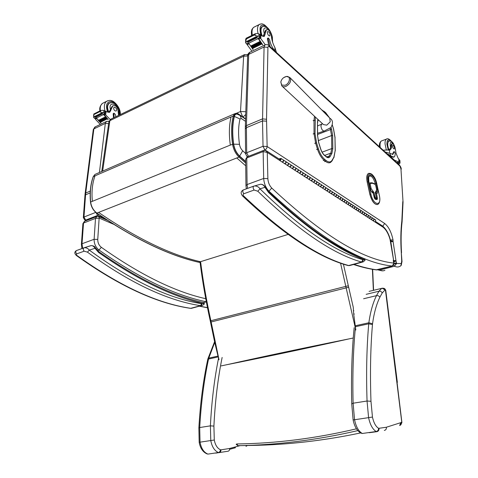 <?xml version="1.0" encoding="UTF-8"?>
<svg xmlns="http://www.w3.org/2000/svg" width="478" height="478" viewBox="0 0 478 478"><rect width="100%" height="100%" fill="white"/><g stroke="black" fill="none" stroke-linecap="round" stroke-linejoin="round"><path stroke-width="0.72" d="M219.02 359.755L211.139 321.969L348.665 287.242L353.248 307.211L353.702 314.13L354.353 313.998M348.665 287.242L348.331 285.82L345.797 286.376L355.817 330.029L353.702 314.13M218.524 358.285L214.897 343.067M360.537 432.949C323.696 440.674 287.541 444.833 252.073 445.418L237.847 445.675C276.941 445.072 316.926 440.059 357.801 430.624M356.469 428.814C315.773 438.428 275.914 443.47 236.891 443.942L237.847 445.675L236.132 444.307L236.891 443.942M227.63 364.547C263.832 357.353 304.074 348.85 348.343 339.039L348.343 339.027C303.883 347.972 263.647 356.474 227.63 364.535L221.272 365.885M351.742 403.886L353.105 403.217C352.423 375.899 353.17 350.828 355.351 327.998M354.168 327.651C351.88 350.756 351.073 376.156 351.742 403.856L353.123 419.911L354.545 419.75L353.105 403.217L367.05 401.006L370.976 401.299C370.008 373.372 370.504 347.799 372.458 324.574L372.547 323.737C374.023 313.03 376.473 304.181 379.885 297.202C379.078 295.954 377.949 295.434 376.485 295.643L363.597 298.75M353.123 419.911C354.389 426.286 356.923 430.666 360.723 433.05L362.163 433.391C358.584 431.293 356.044 426.746 354.545 419.75L372.458 417.061L370.976 401.299M362.097 433.51L376.204 431.52C377.716 431.144 378.522 430.086 378.618 428.342C375.762 426.549 373.712 422.791 372.458 417.061M382.448 288.192L369.076 291.383M383.679 288.252L381.808 288.252L378.958 291.216L366.148 294.34M384.139 288.401L385.734 290.152L384.617 288.575L385.465 290.218L401.861 422.863L399.644 425.492C400.982 425.067 401.544 424.064 401.323 422.48L386.355 427.236L378.618 428.342M401.389 423.365L400.427 423.633L400.433 422.833L401.353 422.648M401.873 422.767L401.556 422.05L401.323 422.48M382.131 288.198L385.429 290.206M355.596 325.697L368.849 322.775C370.402 311.811 372.948 302.765 376.485 295.643L378.958 291.216C380.398 291.018 381.498 291.58 382.251 292.906L384.832 290.164M372.547 323.737L368.849 322.775L368.735 323.791C366.698 347.148 366.136 372.888 367.05 401.006L368.598 417.712C370.133 424.787 372.673 429.387 376.204 431.52L376.885 431.682C378.379 431.299 379.108 430.224 379.066 428.449M384.3 430.439L384.479 430.379C385.931 429.997 386.559 428.951 386.355 427.236M400.427 423.633L399.644 425.492M376.885 431.682L369.153 432.71M218.111 356.935L208.539 359.038L208.761 358.124L207.942 358.679L207.715 359.587C203.234 380.524 200.288 403.301 198.866 427.924L199.708 427.541C201.124 402.84 204.07 380.004 208.539 359.038L207.697 359.677M198.866 427.918L199.177 442.258L200.037 442.162L199.708 427.541L210.392 425.85L213.905 426.095C215.136 401.335 217.878 378.457 222.133 357.46M199.177 442.258C200.198 448.065 202.762 451.925 206.86 453.837L207.649 453.975C203.73 452.242 201.196 448.304 200.037 442.162L214.287 440.017L213.905 426.095M208.038 454.088L218.41 452.541C219.581 452.236 220.262 451.31 220.466 449.768C217.311 448.292 215.255 445.042 214.287 440.017M234.083 447.259L235.463 447.737L229.571 449.338M218.619 357.837C214.401 378.678 211.658 401.347 210.392 425.85L210.792 440.602C211.969 446.805 214.508 450.784 218.41 452.541L219.181 452.654C220.334 452.349 220.932 451.411 220.973 449.846L220.466 449.768M215.715 453.12L228.078 451.22C229.201 450.909 229.685 450.001 229.536 448.489L220.973 449.846M246.893 445.508L246.003 446.309L247.156 445.508M198.478 262.159L198.77 262.231C168.758 255.336 134.802 238.952 96.891 213.074C93.383 210.41 91.304 206.729 90.653 202.033L90.677 202.272M288.043 234.429L198.77 262.231L200.061 262.416L198.663 262.243M238.217 114.433L236.998 114.093C235.678 114.033 234.8 114.822 234.363 116.441C232.451 124.346 232.218 133.589 233.676 144.165C234.525 149.07 236.514 153.044 239.639 156.091L245.686 161.492M234.363 116.441L240.016 118.968L241.276 118.502L240.081 115.455L239.412 115.013M239.639 156.091L242.704 150.809C241.014 149.142 239.938 146.979 239.478 144.326L233.676 144.171M111.075 119.04L108.888 121.878M247.634 55.968L243.643 56.207L244.628 54.552M242.663 116.841L240.512 111.505L245.817 111.744M243.003 117.068L245.728 114.499M283.753 77.585L286.447 76.474C291.144 75.751 289.943 83.578 285.073 85.275L281.739 85.078L280.819 82.025L281.303 80.519M95.899 212.477L97.649 215.411L98.743 214.502M83.333 217.675L83.961 217.042L85.693 220.089L97.649 215.411L104.365 218.321M86.626 220.478L84.767 220.053L83.339 217.609L84.959 195.4L85.58 194.803L84.959 195.4L85.114 193.668M90.199 192.873L85.58 194.803L85.735 192.987L85.126 193.578L93.264 129.657M203.664 302.586L206.335 301.857M377.919 269.729L379.562 270.1L378.97 269.455M384.91 270.285C383.326 271.08 381.546 271.014 379.562 270.1L394.458 266.216L396.591 263.521L393.908 264.113M403.038 202.069L400.952 168.889L403.038 202.104L402.1 221.732M402.082 221.87L401.837 220.92C400.725 230.187 400.534 240.649 401.263 252.306L401.723 261.084L400.887 265.78L399.692 266.449C398.15 267.238 396.405 267.16 394.458 266.216L393.615 264.973M265.266 44.801L264.788 45.034L264.077 46.987L262.518 120.946L263.037 146.286L267.13 146.507C267.029 148.12 266.264 149.279 264.848 149.99L265.266 150.259M382.818 226.214L384.641 223.459L267.13 146.507L266.533 119.273L267.931 47.4C268.05 46.276 268.558 46.067 269.455 46.766L399.907 166.111L400.952 168.889M390.383 239.986L393.018 239.908C391.404 232.159 388.614 226.674 384.641 223.459M390.622 240.661L393.059 241.402L393.018 239.908M390.759 241.318L393.059 241.402M393.645 260.594L395.975 260.659L393.065 241.42M393.651 261.03L396.023 261.03L395.975 260.659M393.663 261.938L396.023 261.03M393.83 263.073L396.519 263.043L396.029 261.078M402.004 261.496L401.263 252.306M399.393 165.065L399.907 166.111M245.602 153.916L246.702 152.739L246.403 127.674L262.518 120.946L266.557 121.155M248.435 156.336L246.702 152.739L263.037 146.286L264.848 149.99L264.292 150.206M247.957 156.521L246.815 156.21L245.602 153.832L245.322 128.905M245.662 159.395L247.455 156.718M245.662 159.276L247.186 156.826L263.557 150.421L263.145 151.58L263.701 178.455L247.078 184.556L246.762 157.979L263.145 151.58L267.268 152.422L265.959 150.522M393.89 263.48L393.657 261.926L393.591 263.061C393.968 264.34 393.484 265.314 392.139 265.995L393.896 263.503L393.591 263.061C362.27 259.691 321.652 234.686 271.743 188.051C269.401 185.536 268.11 182.405 267.865 178.658L267.268 152.422L383.135 227.247L382.215 225.783M268.283 191.457L268.977 191.212C319.477 237.984 360.531 262.912 392.139 265.995L376.072 269.861C369.004 268.911 361.488 267.124 353.535 264.501M383.135 227.247C386.057 229.613 388.345 233.611 390.006 239.245L393.591 260.205M390.472 241.031L390.263 240.344M393.334 260.026L393.603 261.418M393.352 260.42L393.657 261.92M390.006 239.245L390.406 240.064M388.775 150.206L390.622 148.061L390.92 145.473L391.685 145.198C391.655 147.624 391.124 149.19 390.084 149.895L383.129 150.17M387.049 153.761L390.395 155.296L391.536 156.336L394.033 157.053C394.864 156.479 395.24 155.147 395.151 153.062L394.284 151.61L392.946 154.298L392.336 154.508M385.053 151.932L392.946 154.298M397.063 162.932L397.553 162.771L396.758 162.651M397.451 162.693L399.028 162.161L396.644 162.55M398.933 162.108L398.783 158.929L399.028 162.156L394.332 160.064L389.791 155.9L389.767 155.511L390.908 156.557L391.536 156.336M397.553 162.771L399.835 162.263L399.961 163.207L398.538 164.289M394.284 151.61L393.663 151.831L392.33 154.508M387.742 154.394L389.767 155.511M393.508 157.238L390.908 156.557M398.055 163.84L399.961 163.207M397.714 163.53L398.18 163.368M398.066 163.064L398.276 163.41L398.066 163.064L397.439 163.279M398.359 164.121L398.676 164.014M400.02 162.538L399.919 160.56L399.483 159.849L398.909 159.939M399.608 162.144L399.363 159.783M391.685 145.198L392.181 143.735C393.304 143.579 394.266 144.876 395.067 147.624L396.035 153.211L398.132 158.296L398.76 158.911M390.526 156.945L389.791 155.9M388.787 150.194L387.449 144.589L388.453 141.04L389.624 140.962M390.92 145.473L391.643 143.926M394.458 148.043C394.153 146.244 393.597 145.324 392.802 145.282C392.402 147.057 392.868 148.299 394.195 149.005L394.458 148.043M276.475 52.478L274.916 47.567C272.789 43.552 271.618 39.656 271.408 35.874C270.506 31.536 268.929 29.469 266.664 29.66L266.198 29.893M276.045 52.09L275.495 51.582M265.302 44.789L260.809 38.622L259.554 37.684M258.377 38.264L262.649 44.651M255.162 35.545L255.234 33.741L254.445 34.595L255.162 35.545L258.777 36.292L260.062 37.218L257.923 38.27L262.637 44.914M258.15 38.599L248.715 43.229L250.663 46.091M250.992 46.557L251.398 47.107M260.767 42.494L261.108 42.996L260.767 42.494L251.398 47.053L252.133 48.093M261.496 43.486L261.836 43.976L261.496 43.486L252.133 48.033L253.071 49.294M248.638 43.122L253.059 49.545M248.942 43.898L247.228 44.741L251.924 51.236M260.032 41.472L260.373 41.986L260.032 41.472L250.669 46.043L251.004 46.551L260.343 41.998L251.022 46.533M261.06 43.008L251.739 47.549L261.078 43.008M261.789 43.988L252.474 48.511L261.813 43.988M266.294 30.174L264.352 36.31L261.92 35.808L260.361 34.822M254.433 34.954L246.481 38.897L246.051 40.056L246.116 38.264L245.674 39.692M248.715 43.229L248.488 42.906L246.391 43.934L245.549 42.399L246.051 40.056M255.234 33.741L258.114 33.514L260.157 34.565L260.062 37.218M246.128 38.264L246.481 38.897M275.495 51.505C272.496 48.296 270.524 44.299 269.574 39.513L268.242 37.971L268.074 38.431L270.142 46.683M268.75 45.434L267.387 38.766L267.668 38.252M263.019 36.465L265.451 30.592M256.465 37.021L256.077 36.764L256.465 37.021M256.859 37.236L257.206 37.66L256.859 37.236L247.484 41.861L247.831 42.279L257.068 37.637M256.077 36.764L246.696 41.395L247.084 41.652M246.391 43.934L248.554 42.996M257.923 38.27L260.146 37.302M247.228 44.741L247.479 43.617M263.731 26.35L261.83 26.726C260.289 28.351 260.259 31.327 261.747 35.653M267.339 32.367C267.746 34.798 268.606 35.987 269.921 35.94C270.327 33.526 269.574 32.044 267.656 31.5L267.339 32.367M118.616 115.395L118.018 110.699C117.355 106.887 115.718 105.226 113.113 105.71L112.928 105.799M110.227 119.524L104.628 113.8M103.75 114.236L108.142 119.5M100.458 112.139L100.685 110.496L99.926 111.577L100.458 112.139L103.618 112.766L104.897 113.483L103.302 114.266L108.118 119.649M103.529 114.535L96.466 118L98.432 120.325M105.453 116.877L105.793 117.295L105.453 116.877L98.438 120.301L99.179 121.149M106.2 117.708L106.546 118.114L106.2 117.708L99.185 121.119L99.932 121.944M106.953 118.508L107.299 118.903L106.953 118.508L99.938 121.914L100.96 122.977M96.484 118.018L98.48 120.57M98.593 120.695L99.257 121.412M99.328 121.49L100.039 122.231M100.057 122.249L100.942 123.127M96.741 118.544L95.451 119.171L95.666 119.536L100.278 124.435M105.74 117.319L98.779 120.713L105.763 117.313M106.492 118.132L99.532 121.52L106.51 118.132M107.245 118.92L100.284 122.302L107.269 118.914M112.647 106.224L109.916 112.055L107.192 111.924L105.429 111.266M96.466 118L96.239 117.737L94.668 118.508L93.592 117.349L94.029 114.2L93.646 115.515M93.831 114.015L100.721 110.472L103.248 110.263L105.465 111.47L104.897 113.483M115.825 116.746L115.323 114.397L113.931 113.178L114.045 117.606M113.525 117.851L113.184 113.872L113.543 113.364M108.894 112.402L112.007 106.54M101.336 113.149L101.7 113.489L101.336 113.149L94.321 116.608L94.746 116.787M102.19 113.471L102.549 113.806L102.19 113.471L95.176 116.931L95.594 117.152M94.668 118.508L94.973 118.466M103.302 114.266L103.607 114.224M95.451 119.171L95.588 118.245M108.703 103.362L110.131 102.854M111.756 102.621L108.966 103.146C106.857 105.148 106.761 108.237 108.673 112.402M113.644 108.076C113.907 110.233 114.792 111.195 116.297 110.974C116.967 108.721 116.226 107.484 114.075 107.251L113.644 108.076M287.278 164.982C288.419 165.059 288.832 164.504 288.515 163.327L287.923 165.065M290.397 166.661L290.983 164.928C291.299 166.105 290.893 166.655 289.752 166.583M297.053 171.297C298.188 171.381 298.595 170.837 298.272 169.672L297.692 171.387M300.088 172.934L300.662 171.226C300.985 172.391 300.584 172.928 299.449 172.851M306.523 177.422C307.653 177.511 308.053 176.974 307.73 175.82L307.163 177.511M309.487 179.011L310.049 177.332C310.371 178.479 309.971 179.011 308.848 178.921M315.707 183.355C316.83 183.45 317.225 182.925 316.896 181.783L316.34 183.444M318.593 184.902L319.149 183.247C319.477 184.383 319.077 184.908 317.96 184.813M324.61 189.115C325.727 189.21 326.121 188.696 325.793 187.567L325.243 189.204M327.43 190.62L327.974 188.983C328.302 190.113 327.914 190.626 326.797 190.525M333.256 194.701C334.367 194.803 334.755 194.295 334.421 193.178L333.883 194.797M336.004 196.165L336.536 194.558C336.87 195.669 336.482 196.177 335.377 196.07M341.645 200.127C342.75 200.234 343.132 199.732 342.798 198.627L342.272 200.222M344.333 201.555L344.853 199.965C345.188 201.065 344.805 201.561 343.706 201.453M349.794 205.391C350.894 205.504 351.27 205.014 350.93 203.921L350.416 205.492M352.417 206.783L352.931 205.217C353.266 206.311 352.889 206.795 351.796 206.687M357.711 210.511C358.805 210.625 359.175 210.141 358.841 209.059L358.333 210.613M360.275 211.868L360.776 210.32C361.117 211.401 360.747 211.885 359.659 211.766M365.407 215.482C366.495 215.602 366.865 215.13 366.524 214.054L366.023 215.584M367.917 216.809L368.407 215.285C368.753 216.355 368.383 216.827 367.301 216.707M372.894 220.322C373.969 220.442 374.334 219.976 373.993 218.918L373.503 220.424M369.177 217.92C370.259 218.04 370.623 217.568 370.283 216.504L369.793 218.022M371.657 219.229L372.147 217.711C372.487 218.775 372.117 219.247 371.042 219.127M361.589 213.015C362.677 213.134 363.047 212.65 362.706 211.575L362.205 213.116M364.122 214.353L364.618 212.818C364.959 213.893 364.589 214.371 363.507 214.252M353.78 207.966C354.873 208.079 355.25 207.595 354.915 206.508L354.401 208.067M356.373 209.346L356.881 207.787C357.221 208.874 356.845 209.358 355.757 209.245M345.749 202.78C346.849 202.887 347.231 202.391 346.897 201.292L346.377 202.875M348.402 204.19L348.922 202.612C349.257 203.706 348.88 204.202 347.781 204.088M337.48 197.432C338.585 197.539 338.974 197.032 338.639 195.92L338.107 197.528M340.199 198.878L340.724 197.283C341.059 198.388 340.677 198.89 339.571 198.782M328.966 191.929C330.077 192.031 330.471 191.517 330.137 190.393L329.599 192.025M331.75 193.417L332.288 191.792C332.616 192.915 332.228 193.423 331.117 193.321M320.194 186.259C321.312 186.354 321.706 185.834 321.377 184.699L320.828 186.348M323.044 187.782L323.594 186.139C323.923 187.268 323.528 187.788 322.411 187.693M311.148 180.415C312.277 180.505 312.678 179.973 312.349 178.826L311.787 180.499M314.076 181.981L314.632 180.314C314.96 181.455 314.56 181.981 313.437 181.891M301.821 174.386C302.956 174.47 303.363 173.932 303.04 172.773L302.466 174.47M304.827 175.994L305.394 174.303C305.717 175.462 305.317 175.994 304.181 175.91M292.201 168.166C293.343 168.244 293.749 167.694 293.432 166.523L292.847 168.25M295.279 169.821L295.858 168.107C296.181 169.272 295.774 169.821 294.633 169.738M282.271 161.749C283.418 161.815 283.83 161.259 283.514 160.076L282.922 161.827M285.432 163.452L286.023 161.707C286.34 162.89 285.928 163.446 284.78 163.368M279.738 160.112C280.885 160.178 281.303 159.616 280.986 158.427L278.901 158.893M279.971 159.586L279.983 159.198L279.546 159.305M279.355 159.186L280.67 158.851L280.233 159.754M375.714 220.035L375.344 221.613M280.144 159.694L280.646 158.887L280.06 159.646M268.086 191.236L268.517 192.449L268.469 191.654M364.469 258.849L364.152 259.662L365.013 260.355L363.202 261.884L362.085 262.141L363.376 259.805L362.981 259.733L361.559 262.046L362.085 262.141L349.221 265.619L347.673 265.439C318.199 257.409 283.227 234.31 242.758 196.147M253.693 186.157L243.272 189.963C240.703 191.391 240.488 193.411 242.639 196.034L243.894 196.201C242.884 195.233 242.854 194.415 243.816 193.751L254.147 190.035L257.809 191.23C298.123 230.247 332.706 253.854 361.559 262.046L348.689 265.529C319.388 257.606 284.458 234.501 243.894 196.201M362.981 259.733C334.325 251.434 299.987 227.797 259.972 188.834L257.809 191.23M259.93 184.418L260.558 184.233C262.53 184.317 263.993 185.345 264.955 187.322L259.972 188.834C258.885 187.065 257.158 186.097 254.786 185.924L253.585 186.217C252.838 187.239 253.023 188.505 254.147 190.035M243.356 189.915L242.985 190.095M363.376 259.805L364.152 259.662C337.169 249.54 305.293 227.14 268.517 192.449L264.955 187.322L265.111 186.856M98.175 251.129L98.593 252.462L98.731 251.595M203.831 302.622L203.06 303.518L204.333 304.026L202.481 305.388L201.136 305.705L202.122 303.709L201.668 303.679L200.527 305.669L201.136 305.705L191.367 308.352L190.22 308.304C156.611 303.339 118.789 285.82 76.743 255.76M84.008 247.807L76.408 250.586C74.233 251.984 74.317 253.687 76.653 255.694L77.346 255.754C76.307 254.989 76.092 254.362 76.719 253.866L84.206 251.171L87.438 252.145C129.52 282.743 167.216 300.578 200.527 305.669L190.752 308.316C157.256 303.399 119.452 285.88 77.346 255.754M201.668 303.679C168.549 298.511 131.091 280.652 89.284 250.108L87.438 252.145M90.981 245.662L91.178 245.602C92.762 245.59 94.035 246.487 95.003 248.291L89.284 250.108C88.101 248.548 86.524 247.729 84.564 247.664L83.883 247.867C82.963 248.835 83.07 249.94 84.206 251.171M202.122 303.709L203.06 303.518C172.074 296.611 137.252 279.594 98.593 252.462L95.003 248.291L95.337 247.718M204.381 303.966L203.975 302.658C172.899 296.007 137.837 279.003 98.797 251.637L95.355 247.741C94.901 246.463 93.509 245.746 91.178 245.602L84.564 247.664M374.483 198.215L375.099 197.378L374.292 197.48M376.407 197.701L376.049 198.418M374.513 198.292L375.935 198.489M371.794 191.845L372.971 192.628M369.548 182.972L369.189 183.361M375.391 192.562L375.828 192.55M375.606 193.692L376.407 193.59L375.493 193.148M376.754 191.457L376.168 193.034L375.523 193.118M372.637 192.538L373.282 193.178M368.932 173.311L368.299 173.55C366.71 174.805 366.333 177.613 367.17 181.981L369.847 194.277C371.794 201.178 374.328 204.608 377.447 204.572M353.816 310.676L353.35 310.766M372.41 269.299L373.366 290.331M348.331 285.82L343.395 264.089M215.094 344.112L210.523 322.166L211.139 321.969L210.87 320.726C206.496 300.853 203.072 281.195 200.605 261.759M353.26 338L348.343 339.039M210.523 322.166L210.254 320.911L210.87 320.726L345.797 286.376L340.539 263.097M372.458 324.574L368.735 323.791L355.536 326.695M379.885 297.202L382.251 292.906M401.879 422.289L397.039 382.227M214.586 341.674L207.912 358.787M217.872 356.11L208.761 358.124L214.736 342.379M240.123 445.633L229.536 448.489M96.604 212.865L96.891 213.074L236.783 157.961L245.734 165.842M93.222 176.902L94.925 174.452L96.042 173.968M95.02 175.838C92.338 183.289 91.447 191.792 92.35 201.34L90.653 202.033C89.756 192.497 90.653 184.006 93.341 176.561L233.252 116.017L234.148 116.214C234.949 113.686 236.526 113.119 238.881 114.523L238.701 114.176M235.552 113.394L234.555 113.824L233.252 116.017C231.298 124.041 231.065 133.422 232.535 144.171C233.455 149.483 235.612 153.791 239.006 157.083L239.598 156.366C236.377 153.235 234.328 149.142 233.455 144.099L230.318 145.079C228.854 134.348 229.105 124.973 231.071 116.961M200.419 261.717C170.437 254.792 136.493 238.355 98.588 212.405M236.783 157.961L239.006 157.083L245.704 163.046M245.692 161.809L239.598 156.366M233.455 144.099C231.991 133.458 232.224 124.161 234.148 116.214M238.881 114.523L245.578 119.022M241.276 118.502L245.501 121.328M245.686 153.522L242.704 150.809M239.478 144.326C238.128 134.665 238.313 126.21 240.016 118.968M92.35 201.34L230.318 145.079M102.645 171.1L109.868 120.665L243.643 56.207L240.512 111.505L236.329 113.322M330.179 128.229L331.595 135.549L331.75 148.58L330.83 153.133L329.073 156.133L326.821 156.957M325.835 156.312L326.032 156.718C327.794 158.075 329.151 158.015 330.101 156.545L329.073 156.133L327.693 157.166M330.101 156.545L331.851 153.54L330.83 153.133L324.699 155.386M331.851 153.54L332.831 148.694L331.75 148.58L322.112 152.159M332.831 148.694L332.664 135.662L331.595 135.549L318.217 140.657M332.664 135.662L331.553 129.168L317.631 134.455M318.647 142.599L320.541 148.7M324.526 155.242L324.592 155.296C322.925 153.868 321.604 151.646 320.613 148.64L318.724 142.54L317.637 136.051L318.629 142.534M317.637 136.021L317.464 122.541L317.506 135.788M317.846 119.369L317.464 122.541M331.553 129.168L331.015 127.429M327.651 157.166L328.368 156.904C328.649 157.447 327.824 157.274 325.9 156.372L324.592 155.296L326.032 156.718M320.517 148.64C321.539 151.765 322.937 154.101 324.723 155.643M332.324 125.194L333.495 128.97L334.982 137.658L335.168 150.66L333.871 157.172L332.132 160.19C330.734 162.406 328.709 162.508 326.062 160.5L324.747 159.431C322.076 157.131 319.973 153.629 318.438 148.933L316.538 142.797L315.032 133.703L315.325 117.02M321.915 110.107L325.655 112.778L329.402 117.713M326.062 160.5L325.464 161.325C327.466 162.902 329.181 163.243 330.621 162.365L332.108 160.823L332.132 160.19M324.747 159.431L324.15 160.261L325.464 161.325L324.562 161.654M318.438 148.933L317.494 149.208C319.113 154.155 321.33 157.842 324.15 160.261L323.248 160.59M316.538 142.797L315.594 143.071L317.494 149.208L316.591 149.548M315.032 133.703L314.028 133.601L315.594 143.071L314.691 143.412M315.008 120.42L314.016 120.319L314.028 133.601L313.126 133.954M314.47 116.232L314.016 120.319L313.126 120.671M324.383 111.643L324.239 111.326M325.655 112.778L325.512 112.461M334.982 137.658L335.275 150.845M335.168 150.66L333.919 157.662M333.871 157.172L332.186 160.686M329.718 118.036L330.226 121.842L326.761 125.158L323.463 124.585L282.199 86.267M289.668 77.34L286.447 76.474C283.466 77.167 281.59 79.019 280.819 82.025L281.799 85.897C282.761 86.9 284.105 87.092 285.85 86.464C290.038 83.991 291.449 81.087 290.08 77.747L330.017 118.335C332.933 120.235 333.238 123.3 330.931 127.524L324.317 131.008C322.584 131.008 321.443 129.305 320.893 125.893L321.742 124.095M106.869 121.257L106.301 121.532L105.327 123.39L108.631 123.653M90.288 191.081L85.735 192.987L93.873 128.905L105.327 123.39L99.424 172.498M95.773 212.375L83.961 217.042L85.58 194.803M109.038 121.209L106.301 121.532L94.859 127.052L93.276 129.556L95.421 126.778M207.47 307.659L199.708 306.135M98.707 216.552L99.544 218.219L113.411 224.188M96.891 216.468L95.504 218.38L99.544 218.219M97.56 250.526L99.006 250.012C95.69 247.323 94.058 243.744 94.112 239.293L82.019 243.744L83.525 223.041L95.504 218.38L94.112 239.293L97.757 239.43L99.113 218.53M206.323 301.785C174.679 295.273 138.907 278.017 99.006 250.012L101.354 247.323C98.922 245.334 97.721 242.704 97.757 239.43M205.743 298.702C174.823 291.807 140.024 274.683 101.354 247.323M82.622 248.327L82.019 243.744L81.391 244.342M81.935 248.572L81.397 244.276L82.903 223.602L84.923 221.141M107.305 220.262L98.958 216.654L96.395 216.665L84.427 221.338L82.897 223.668M402.775 201.591L401.837 220.92M401.299 263.545L396.591 263.521L396.519 263.043M400.946 168.764L401.215 169.361M401.227 265.32L402.004 261.532L401.723 261.084M390.801 241.635L393.095 241.653M268.983 45.625L269.455 46.766M266.533 119.273L262.5 118.885L246.409 125.63L248.685 54.396L264.077 46.987L267.931 47.4M245.322 128.881L246.403 127.674L246.409 125.63L245.322 126.897M246.403 127.674L245.322 128.815L245.328 126.778L247.646 55.657L249.898 52.216M401.215 169.314C401.383 168.28 400.827 166.912 399.548 165.209L269.15 45.774C267.901 44.55 266.443 44.299 264.788 45.034L249.42 52.449C247.903 53.96 247.311 55.03 247.646 55.657L247.64 55.783M318.766 120.223L317.768 120.617M280.664 160.034L266.389 150.791L263.826 150.313M247.58 188.398L247.078 184.556L245.955 185.661M354.061 264.358C362.258 267.106 369.972 268.953 377.184 269.897L392.205 265.995M267.865 178.658L263.701 178.455C264.023 183.552 265.786 187.806 268.977 191.212L271.743 188.051M393.298 260.653L393.388 261.711M390.317 153.701L390.395 155.296M393.531 152.094L394.153 151.879M399.835 162.263L399.722 160.166M399.016 161.928L399.435 161.785M398.915 160.052L399.327 159.909M389.66 153.211L389.51 150.134M388.291 150.206L386.875 144.057C387.007 139.486 388.5 138.602 391.351 141.422M380.237 147.523L380.052 145.659C379.98 143.203 380.434 141.625 381.426 140.944L382.059 140.711M386.355 150.116L385.041 143.872C384.957 141.404 385.405 139.827 386.385 139.146L387.019 138.919M390.622 148.061C389.54 141.59 390.675 140.568 394.021 144.983M388.973 149.99C387.389 145.599 387.294 142.665 388.674 141.201L389.134 141.04M260.45 38.252L258.694 39.112M260.809 38.622L260.934 34.942M254.445 34.595L246.499 38.539M268.074 38.431L267.387 38.766M246.851 41.753L245.549 42.399M258.012 36.25L256.459 37.021M259.697 36.764L259.787 34.344M258.777 36.292L258.867 33.842M265.021 34.769L263.742 35.396M274.838 50.799L274.916 47.567M272.341 41.299L272.311 39.256M266.933 27.366C260.928 22.902 258.855 25.388 260.725 34.816M260.14 24.085L259.082 24.617C257.427 26.171 257.074 29.122 258.024 33.472M254.66 26.834L253.615 27.366C252.091 28.746 251.655 31.357 252.306 35.193M264.37 33.807C261.012 22.777 272.197 29.015 271.946 37.911L271.797 39.065M262.231 36.047C260.6 31.638 260.57 28.59 262.123 26.911L262.894 26.529M105.351 114.32L104.037 114.965M105.692 114.624L106.14 111.272M99.974 111.249L94.029 114.2M113.698 113.621L113.184 113.872M94.477 116.913L93.592 117.349M102.907 112.754L101.748 113.328M104.521 113.119L104.819 110.92M103.618 112.766L103.923 110.532M99.926 111.577L93.981 114.523M110.812 110.567L109.85 111.039M119.793 114.828L119.841 114.499C119.679 108.07 116.925 103.72 111.583 101.467C106.612 101.587 105.303 105.154 107.664 112.163M107.813 100.703L106.558 101.324C104.258 103.296 103.756 106.528 105.052 111.016M103.684 102.776L102.453 103.391C100.619 104.849 99.914 107.275 100.35 110.657M110.514 109.605C107.586 100.057 119.859 104.18 118.837 112.3L118.275 113.943M108.96 112.324C107.078 108.267 107.162 105.262 109.217 103.302C110.777 102.244 112.605 102.34 114.69 103.595C117.666 105.226 120.133 111.004 119.369 113.208L118.634 115.389M348.145 265.577L350.362 265.362L362.258 262.141M365.09 260.247L364.702 258.939C337.725 249.116 305.681 226.715 268.552 191.738L265.135 186.892C263.922 185.082 262.398 184.197 260.558 184.233L253.585 186.217L243.272 189.963C242.513 190.979 242.693 192.24 243.816 193.751M190.483 308.346L201.346 305.693M84.558 247.664L76.408 250.586C75.482 251.548 75.59 252.641 76.719 253.866M90.73 245.704L84.271 247.718M376.389 197.581L375.099 197.378L374.065 192.658L371.179 188.661L370.247 184.394L370.462 183.438L372.607 183.313L375.045 184.317L375.708 185.428L376.628 189.629L375.361 192.879L376.389 197.581M374.549 198.304L375.839 198.507M371.663 191.672L372.607 192.054L373.097 191.152M372.547 192.078L373.061 192.682M374.065 192.658L373.175 192.783M375.714 191.6L375.391 192.425M375.391 192.526L376.061 191.66M375.517 192.58L375.971 192.491L376.706 189.67L375.708 185.428M375.732 185.548L375.045 184.317M374.627 183.827L372.332 182.883L372.607 183.313M372.021 182.805L372.422 183.277M371.609 182.787L369.906 182.919L370.462 183.438M369.422 183.014L369.906 182.919L369.219 183.492M369.44 184.49L370.247 184.394M370.372 188.762L371.179 188.661M372.195 192.019L372.744 191.086M376.401 198.119L376.407 199.045M377.082 199.577L376.67 199.087L374.848 198.806L375.26 199.296L377.082 199.577L377.435 198.286L376.491 193.608C377.626 193.554 377.979 192.281 377.548 189.79L376.126 183.319C374.208 173.663 366.501 171.99 368.807 181.921L370.235 188.493C370.916 191.075 371.896 192.592 373.169 193.046L374.316 197.904M376.467 198.436L377.435 198.286M374.286 197.79L375.26 199.296M374.824 198.794L373.169 193.046M372.601 192.526L372.768 192.562C371.741 192.15 370.928 190.812 370.319 188.541L370.235 188.493M370.265 188.619L368.807 181.921M368.831 182.052L368.885 181.969C368.275 173.813 369.572 176.98 369.327 176.065C371.669 175.653 373.617 178.121 375.17 183.468L376.126 183.319M376.754 189.886L377.548 189.79M375.17 183.468L375.391 184.49M375.929 193.088L376.491 193.608M376.7 183.433L379.347 195.502C382.083 206.849 373.252 205.665 370.892 194.11L368.209 181.807C365.545 170.282 374.483 172.259 376.7 183.433L379.371 195.616M376.724 183.552L376.778 183.474C374.513 175.994 371.705 172.678 368.365 173.532C366.775 174.787 366.399 177.595 367.235 181.957L369.912 194.259C372.033 201.579 374.68 204.96 377.853 204.399C379.759 203.222 380.285 200.27 379.424 195.544L379.347 195.502M370.892 194.11L369.847 194.277M368.209 181.807L367.17 181.981M369.124 173.269L368.299 173.55M373.575 290.277L372.649 269.341M210.254 320.911C205.875 301.009 202.457 281.321 199.989 261.854M397.343 382.358L385.734 290.152M207.38 453.986L207.918 454.064M235.415 447.743L229.571 449.332M246.08 446.297L247.401 445.502M245.584 118.807L238.761 114.218C237.817 113.37 236.419 113.238 234.555 113.824L94.925 174.452L93.21 176.681C90.509 184.144 89.607 192.64 90.503 202.164C91.137 206.789 93.192 210.422 96.664 213.057M198.579 262.225C168.543 255.324 134.581 238.94 96.693 213.08M245.573 119.147L240.076 115.455L236.998 114.093M101.754 171.483L108.912 121.705L110.627 119.255L244.24 54.737L247.807 54.606M317.595 122.804L318.037 119.542M329.593 117.905L325.56 112.503L321.461 109.641M332.359 125.075L333.566 128.982L335.09 137.855M322.536 123.724L317.607 125.953M317.631 133.248L323.994 131.115M86.183 220.651L84.994 220.149M207.494 307.778L199.434 306.213M378.582 270.1L382.8 270.835M401.538 252.748C400.821 241.235 401 230.934 402.082 221.846M247.568 156.676L247.144 156.408M246.343 188.846L245.955 185.584L245.662 159.282M376.837 269.956L377.25 269.903M393.591 260.163L390.753 241.282M393.609 260.253L393.639 261.215M382.531 225.986L375.594 221.493M382.585 226.034C385.973 228.837 388.53 233.27 390.257 239.341M390.084 149.895L389.325 150.164M398.264 163.416L397.774 163.584M398.76 164.068L398.425 164.181M392.181 143.735L391.416 144.009M399.919 160.56L400.032 162.622M391.793 141.727C389.433 138.973 387.628 138.112 386.385 139.146L381.426 140.944C379.914 141.972 379.227 143.77 379.371 146.334L379.395 146.752M388.046 141.428L388.674 141.201C391.339 140.478 393.735 141.709 395.557 149.889M245.698 39.172L245.567 42.058M246.116 38.264L255.276 33.717M267.555 38.306L268.242 37.971M247.831 42.279L257.176 37.672M247.042 41.819L256.393 37.206M258.15 38.377L260.259 37.344M246.618 44.042L248.602 43.068M265.822 30.078L266.664 29.66M263.886 36.537L264.352 36.31M247.246 43.737L247.21 44.442M251.595 35.545C251.123 30.263 251.553 32.068 251.643 30.532C251.5 29.989 252.163 28.937 253.615 27.366L259.082 24.617C261.012 23.822 262.171 23.631 262.553 24.049C263.253 24.575 263.282 23.177 268.033 28.304M272.317 37.768L272.633 42.243M272.107 40.427L272.335 38.796C273.028 36.866 269.897 29.522 267.722 28.005C265.672 26.248 263.808 25.884 262.123 26.911L261.323 27.306M93.849 113.883L93.563 115.909M113.411 113.429L113.931 113.178M95.534 117.259L102.513 113.824M94.68 116.949L101.665 113.507M103.547 114.338L105.106 113.567M94.913 118.574L96.359 117.869M112.473 106.026L113.113 105.71M109.372 112.324L109.916 112.055M95.486 118.293L95.427 118.705M99.944 110.86C99.275 108.213 100.111 105.722 102.453 103.391L106.558 101.324C108.811 100.266 110.627 100.123 112.001 100.9C112.36 100.219 120.773 106.277 120.331 114.571M108.339 103.744L109.217 103.302M280.986 158.427L375.828 220.107M349.101 265.649L349.4 265.619M375.995 198.466L376.473 197.623L375.296 192.443"/></g></svg>
